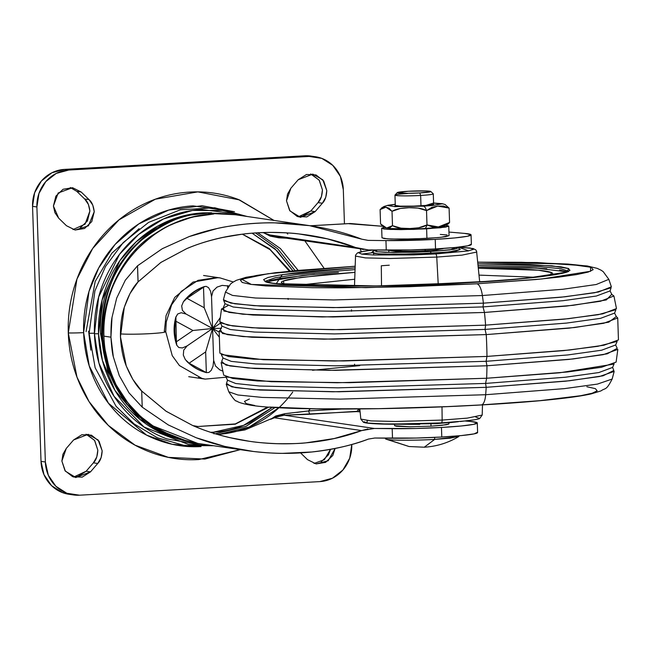 <?xml version="1.0" encoding="UTF-8"?>
<svg xmlns="http://www.w3.org/2000/svg" width="651" height="651" viewBox="0 0 651 651"><rect width="100%" height="100%" fill="white"/><g stroke="black" fill="none" stroke-linecap="round" stroke-linejoin="round"><path stroke-width="0.98" d="M385.408 227.785L383.577 227.028L380.575 223.92L380.094 209.573L385.953 207.197L392.016 211.323L400.389 208.466L409.162 207.702L418.007 208.092L426.519 210.59A11.612 3.922 -93.2 0 0 423.41 206.164L394.872 206.644L395.255 204.316L388.199 205.643L395.043 206.644L423.41 206.164A11.612 3.922 86.8 0 1 426.519 210.59L426.991 224.929L418.626 227.793L409.853 228.55L401.008 228.167L392.496 225.669L389.68 227.915L386.645 228.045L380.575 223.92L380.094 209.573L382.91 207.327L385.953 207.197L389.021 208.222L392.016 211.323L392.496 225.669L386.645 228.045M395.352 205.578A19.18 1.245 -1.9 0 0 420.985 205.806L420.644 195.446A19.18 1.245 178.1 0 1 395.002 195.21A19.18 1.245 178.1 0 1 407.599 193.534M419.749 192.94A16.78 1.09 178.1 0 1 397.273 192.68A16.78 1.09 178.1 0 1 408.332 191.264L426.429 190.955L430.799 191.597L419.749 192.94L406.924 193.323L397.289 192.606L408.332 191.264A16.78 1.09 178.1 0 1 430.677 191.41A16.78 1.09 178.1 0 1 419.749 192.94L420.644 195.446L419.749 192.94M395.295 205.488L394.954 195.129A19.18 1.245 -1.9 0 0 420.644 195.446A19.18 1.245 -1.9 0 0 433.135 193.705M448.881 422.776L448.913 423.915L442.273 425.29L431.003 426.169L430.929 423.964L431.003 426.169L410.236 426.796L396.223 426.259L394.636 425.632M443.095 248.47L436.455 249.96L425.184 250.838L425.136 249.455L425.184 250.838L404.369 251.465L388.956 250.179M385.425 438.156L385.449 438.782L387.638 439.523C397.362 440.849 425.079 440.043 434.681 439.401L434.616 437.391L434.681 439.401C418.145 440.45 392.276 440.515 387.638 439.523L409.08 446.529L385.701 439.051L409.08 446.529L424.265 447.213L434.681 439.401L424.257 447.213C436.495 446.488 447.969 442.965 458.678 436.634L434.681 439.401L449.931 438.213L458.922 436.349L458.906 435.804M422.499 447.131L409.08 446.529M424.151 228.477A11.612 3.922 -93.2 0 0 424.428 228.493A11.612 3.922 -93.2 0 0 426.991 224.929A11.612 3.922 86.8 0 1 424.428 228.493A11.612 3.922 86.8 0 1 424.151 228.477M381.665 228.281L381.982 237.843L387.548 238.86L401.219 239.177L426.934 238.404L426.617 228.843L400.902 229.616L387.231 229.298L381.665 228.281L384.22 227.354M448.751 226.052L446.138 225.303L448.71 226.157L445.577 227.093L426.617 228.843L426.934 238.404L440.857 237.322L449.068 235.621L448.751 226.052L440.54 227.76L413.678 229.396L390.429 229.453L383.659 228.949L381.698 228.175L384.831 227.248M432.931 227.842L439.018 227.109M390.478 228.566L414.003 228.916M384.595 227.508C391.926 229.355 405.207 229.681 424.419 228.493C445.064 227.061 442.924 226.8 448.384 223.838L449.572 222.447L444.128 225.734L438.392 226.939L432.598 226.996L426.991 224.929C423.353 227.183 417.641 228.387 409.853 228.55C402.074 228.721 396.28 227.76 392.496 225.669L392.016 211.323C395.662 209.077 401.374 207.872 409.162 207.702C416.941 207.539 422.727 208.499 426.519 210.59L437.7 206.09L449.092 208.1L449.572 222.447L449.092 208.1L445.081 204.512L442.265 203.714L433.59 202.998M382.015 237.737L383.976 238.518L390.746 239.023L413.995 238.958L438.139 237.599L445.894 236.655L449.068 235.597M447.066 234.946L440.296 234.441M442.249 203.885L440.751 203.942M449.572 222.447L438.392 226.939L426.991 224.929L426.519 210.59L431.963 207.295L437.7 206.09L443.494 206.033L449.092 208.1M433.24 193.77A19.18 1.245 178.1 0 1 420.644 195.446L420.985 205.806A19.18 1.245 -1.9 0 0 433.582 204.129M433.59 203.047L440.735 204.064L432.191 205.529L423.41 206.164L433.59 203.047M395.32 205.431L400.308 206.164L413.588 206.123L427.39 205.35L433.615 204.276L433.289 193.852M263.028 232.562L267.667 234.612L355.592 247.518L327.518 238.893L298.988 233.945C293.91 233.139 284.365 232.627 270.344 232.415C258.341 232.635 248.845 233.245 241.855 234.254L223.09 237.395C209.061 240.455 196.903 244.223 186.601 248.698L160.919 262.426L138.053 281.916C132.885 287.221 128.312 295.668 124.317 307.264C121.631 315.182 120.345 325.004 120.451 336.754C121.127 348.472 123.063 358.205 126.27 365.952C131.022 377.295 136.157 385.652 141.674 391.031L166.054 411.204L192.696 425.518C203.307 430.238 215.758 434.282 230.023 437.667L248.91 441.199C255.933 442.371 265.453 443.201 277.456 443.697C291.453 443.803 300.998 443.51 306.092 442.818L334.191 438.546L361.663 430.588L273.737 417.682L244.947 429.92L217.637 434.38A105.958 99.505 -81.6 0 0 292.706 392.097A105.958 99.505 -81.6 0 1 217.637 434.38A105.958 99.505 98.4 0 0 278.921 407.738L249.105 427.064L218.988 434.307M244.573 216.108L222.756 210.46L192.468 210.444L163.466 218.972L138.614 234.466L119.532 254.305L98.683 296.946L94.436 333.76L98.521 333.751L102.126 299.973L119.849 260.709L136.14 241.83L157.664 226.125L183.395 215.855L211.25 212.739M247.201 216.498L214.716 207.759L180.311 209.817L148.623 222.382L123.21 242.587L105.478 266.544L94.916 290.867L89.13 333.288L94.419 333.214L89.13 333.288L94.916 290.867L105.478 266.544L123.21 242.587L148.623 222.382L180.311 209.817L214.716 207.759L247.201 216.498M171.262 224.75L169.415 225.458M120.402 333.873A23.973 1.554 -1.9 0 0 147.248 333.8A23.973 1.554 -1.9 0 0 165.736 331.685A23.973 1.554 178.1 0 1 147.362 333.792A23.973 1.554 178.1 0 1 120.508 333.882M242.335 234.197L270.108 249.691L289.321 271.182M471.243 244.19L467.857 245.801L455.187 247.486L435.543 248.942L435.226 239.373L454.87 237.924L467.54 236.24L470.925 234.629L464.399 233.392L448.946 232.057L464.399 233.392A54.326 3.532 178.1 0 1 471.047 234.93A54.326 3.532 178.1 0 1 435.226 239.373L435.543 248.942A54.326 3.532 -1.9 0 0 471.365 244.491M358.668 408.966L356.87 411.603L360.117 411.888L356.87 411.603L284.145 415.216L374.431 428.464L416.062 428.48L441.468 427.455L461.111 426.006L473.782 424.322L477.159 422.711L470.632 421.482A54.326 3.532 178.1 0 1 477.281 423.012A54.326 3.532 178.1 0 1 441.468 427.455L441.785 437.024A54.326 3.532 -1.9 0 0 477.598 432.573M363.364 249.536L355.592 247.518L267.667 234.612L273.859 236.403L368.507 249.943L386.263 250.155L385.945 240.593L368.189 240.382L361.728 239.169L368.189 240.382L385.945 240.593A54.326 3.532 178.1 0 0 435.226 239.373L385.945 240.593L386.263 250.155A54.326 3.532 -1.9 0 0 435.543 248.942L410.138 249.96L368.507 249.943L355.592 247.518C337.885 240.699 319.014 236.175 298.988 233.937C279.784 231.789 260.734 231.886 241.855 234.238C221.893 236.72 203.478 241.545 186.601 248.698L160.903 262.41L138.069 281.891L137.54 265.787L162.286 248.706L189.132 236.582C206.806 230.177 225.726 226.003 245.899 224.05C265.258 222.178 284.682 222.463 304.155 224.912C324.483 227.468 343.679 232.22 361.728 239.169L309.542 225.645L274.974 222.87C268.098 222.618 258.406 223.016 245.899 224.05C232.456 225.588 222.878 227.085 217.174 228.534L189.132 236.582L162.286 248.706L137.516 265.803L138.053 281.916L129.997 293.56L124.3 307.264L120.451 336.754L126.253 365.96L132.853 379.419L141.69 391.056L166.038 411.22L192.696 425.518C210.053 433.045 228.786 438.286 248.902 441.223C267.96 444.006 287.018 444.543 306.092 442.835C325.923 441.053 344.444 436.976 361.663 430.588L374.431 428.464L284.145 415.216L284.715 413.702L270.629 419.301L275.739 415.981L284.715 413.702L290.712 413.1M296.758 412.425L308.55 410.919L341.62 409.048L308.55 410.919L309.738 414.264L308.55 410.919L310.267 408.787M257.772 232.806L280.41 248.544L298.109 270.344M295.058 270.621L277.765 248.861L255.534 232.944L277.774 248.869L295.058 270.621M188.416 441.606A115.552 108.514 -81.6 0 1 101.711 334.305A19.18 1.245 178.1 0 1 100.571 333.922A19.18 1.245 -1.9 0 0 101.711 334.305A115.552 108.514 -81.6 0 1 206.489 212.926L210.322 213.455A115.552 108.514 98.4 0 0 210.183 213.463L235.247 214.74M217.117 213.316L206.489 212.926A115.552 108.514 -81.6 0 1 206.619 212.918L210.322 213.455L219.33 213.357M135.375 251.131L135.4 251.107C150.414 236.63 162.351 227.858 171.197 224.782C185.584 218.24 199.792 214.643 213.813 214L206.033 212.901C147.085 214.757 97.048 272.867 100.571 333.922A19.18 1.245 178.1 0 1 101.141 333.597M246.493 450.557L198.067 443.453L178.301 438.693C169.284 436.699 156.793 429.4 140.836 416.795C127.279 403.408 118.49 391.463 114.47 380.965C107.806 366 104.298 351.068 103.94 336.16L110.939 337.185C111.573 346.959 112.371 353.509 113.331 356.854L119.271 375.603L129.053 392.911L142.203 407.144L168.275 424.924L196.13 437.732L224.652 446.383L253.516 451.493C266.096 452.819 275.821 453.438 282.705 453.348L311.796 451.989C334.337 449.32 353.2 445.024 368.36 439.091C350.791 445.61 331.929 449.906 311.796 451.989C292.454 453.983 273.029 453.82 253.516 451.493C233.302 449.084 214.171 444.495 196.13 437.732L168.275 424.924L142.227 407.16L141.69 391.056L142.203 407.144L129.053 392.911L119.271 375.603L113.331 356.854L110.939 337.185L103.94 336.16C103.306 321.228 105.828 305.864 111.508 290.069M213.976 433.867L213.382 432.191L210.647 432.305L213.504 432.183A1.595 0.537 -93.3 0 0 213.683 433.273M252.132 233.196L276.887 250.627L292.901 270.824M272.346 407.355L250.741 422.1C238.909 428.073 226.499 431.434 213.504 432.183L243.58 425.363L272.321 407.355M193.412 425.827L197.294 426.405M373.528 428.464L392.187 428.675L392.504 438.237A54.326 3.532 -1.9 0 0 441.785 437.024L441.468 427.455A54.326 3.532 178.1 0 1 392.187 428.675L392.504 438.237L374.748 438.025L416.38 438.042L441.785 437.024L461.429 435.568L474.099 433.883L477.476 432.28M310.356 225.767L350.165 223.513L310.503 225.783L350.596 223.521L382.519 226.288L349.131 223.757M137.516 265.803L125.309 280.215L116.692 298.101L112.013 317.403C111.28 320.821 110.922 327.42 110.939 337.185L112.013 317.403L116.692 298.101L125.309 280.215L137.516 265.803L138.069 281.891L137.516 265.803M210.322 213.455L226.003 213.707L234.995 214.7L309.542 225.645M167.079 226.507L171.799 224.188L192.183 217.084L213.813 214L210.183 213.463L216.816 213.316L234.995 214.7M206.481 212.926L206.489 212.926C187.561 212.454 166.095 221.364 142.097 239.658C116.399 261.157 102.939 292.714 101.711 334.305L111.191 377.344L133.227 410.968L160.838 431.841L188.082 441.533M359.539 408.958L358.628 411.757L359.539 408.958M359.287 411.814L359.938 410.057M361.24 251.677L360.312 249.089M304.928 240.96L324.043 268.228M470.632 421.482L465.408 421.026L470.632 421.482M448.889 423.996L446.35 424.753L431.003 426.169L410.179 426.796L394.604 425.713L394.571 424.582M220.38 434.819L217.263 434.347L220.437 434.811L219.127 434.876M245.614 440.719L248.91 441.199M217.637 434.38L217.084 434.298L217.637 434.38M215.343 433.778L246.021 426.356L275.064 407.526L245.997 426.364L215.343 433.778M285.879 238.168L278.88 237.827L270.189 236.134L264.452 233.188L278.88 237.827L278.221 236.695L278.88 237.827L285.887 238.168M374.748 438.025L368.36 439.091L374.748 438.025M356.699 411.342L309.738 414.264L284.145 415.216L278.888 415.786L273.737 417.682L361.663 430.588L367.831 428.96M220.559 213.406L216.816 213.316M197.774 443.412L151.96 425.526M103.94 336.16C100.962 271.329 154.279 215.627 213.813 214L202.949 215.066L192.257 217.149M167.193 226.442L171.766 224.204L192.159 217.092L202.909 215.017L213.813 214L195.748 216.352M358.701 408.966L356.87 411.603M271.565 418.788L273.737 417.682L284.145 415.216L284.715 413.702L308.55 410.919M265.453 233.636L267.667 234.612M267.805 234.677L273.916 236.411M292.885 270.832L275.048 248.885L252.108 233.204M193.339 425.795L197.985 426.503L192.891 425.599L197.985 426.503L235.239 424.2L268.822 407.111M267.691 407.03L235.296 423.931L197.985 426.503M218.158 277.66L193.046 282.078L174.728 297.409L166.07 315.548L164.312 331.188A23.973 1.554 178.1 0 1 165.736 331.685L166.265 321.96L171.628 304.806L181.279 291.363L198.099 280.321L217.027 277.554M238.982 214.179L201.672 209.516C186.935 210.354 172.849 214.146 159.43 220.901C146.011 227.663 134.277 236.866 124.219 248.511C114.169 260.164 106.561 273.371 101.393 288.141C96.234 302.91 93.915 318.119 94.436 333.76C94.948 349.4 98.268 364.283 104.388 378.418C110.507 392.545 118.962 404.849 129.752 415.322C140.543 425.787 152.847 433.631 166.664 438.847L204.032 445.593M209.492 445.422L210.883 445.333M178.374 439.091L168.804 435.999C155.361 430.921 143.391 423.296 132.894 413.108C122.396 402.92 114.169 390.95 108.212 377.198C102.256 363.453 99.025 348.969 98.521 333.751C98.016 318.526 100.278 303.732 105.299 289.361C110.32 274.991 117.725 262.141 127.506 250.806C137.288 239.47 148.713 230.519 161.765 223.944C174.826 217.369 188.521 213.674 202.86 212.869L211.534 212.739M213.552 445.723L184.55 445.528L157.322 437.757L134.098 423.931L116.049 406.273L95.144 367.758L89.13 333.288L95.144 367.758L116.049 406.273L134.098 423.931L157.322 437.757L184.55 445.528L213.552 445.723M141.69 391.056L142.227 407.16L141.69 391.056M178.04 438.994L139.998 419.415L115.007 390.462L102.41 360.394L98.521 333.751L94.436 333.76L98.968 363.152L114.031 396.28L143.977 426.983L188.408 444.478L210.924 445.341M213.235 277.424L220.022 277.896L233.245 281.981M206.343 372.584L189.124 363.201L186.536 361.053C192.167 366.83 198.856 370.704 206.595 372.657L206.343 372.584A44.748 42.022 -81.6 0 1 189.124 363.201L185.332 359.621L183.313 355.088L183.72 350.14L187.106 345.909L182.41 347.943L178.805 347.528L176.795 345.274L176.372 341.791L192.908 330.496L175.689 321.114L192.908 330.496L212.592 328.503L213.65 360.377L213.048 366.131L211.25 370.329L208.881 372.462L206.343 372.584L205.659 351.906L189.124 363.201L205.659 351.906L206.343 372.584M176.364 341.832L175.892 316.882C173.256 326.387 173.524 335.778 176.706 345.046M208.881 372.462L211.25 370.329L213.048 366.131L213.65 360.377L215.522 365.984L219.737 369.841L222.756 371.103L219.737 369.841L215.522 365.984L213.65 360.377L212.592 328.503L205.659 351.906L212.592 328.503L192.908 330.496L176.372 341.791A44.748 42.022 -81.6 0 1 175.689 321.114M175.754 317.452L177.699 313.969L181.247 312.724L186.048 314.034L182.402 310.372L181.686 305.929L183.419 301.747L186.967 298.345L204.194 307.728L203.503 287.05L204.194 307.728L212.592 328.503L219.053 336.827L212.592 328.503L204.194 307.728L186.967 298.345L204.658 286.473C196.228 289.288 189.229 294.268 183.68 301.397M175.86 316.996L177.699 313.969L181.247 312.724L186.048 314.034L182.402 310.372L181.686 305.929L183.419 301.747L186.967 298.345A44.748 42.022 -81.6 0 1 203.503 287.05L206.025 286.31L208.515 287.612L210.558 291.152L211.534 296.62L213.032 291.005L217.011 287.124L222.137 285.39L228.664 285.992A44.748 42.022 -81.6 0 0 227.541 285.691L227.598 287.441L227.541 285.691M226.336 377.173L205.163 379.102L198.417 377.572M206.025 286.31L208.515 287.612L210.558 291.152L211.534 296.62L212.592 328.503L211.534 296.62L213.032 291.005L217.011 287.124L222.137 285.39M185.332 359.621L183.313 355.088L183.72 350.14L187.106 345.909L212.592 328.503L220.201 317.729L212.592 328.503L221.527 328.275L212.592 328.503L219.118 332.059L186.048 314.034L212.592 328.503L187.106 345.909L182.41 347.943L178.805 347.528L176.795 345.274M212.592 328.503L220.632 323.002L212.592 328.503M287.775 234.075L286.709 232.863M200.028 446.627L172.149 444.267L146.556 435.104L108.457 403.229L89.236 365.911L83.637 332.637A15.982 1.042 178.1 0 1 68.29 332.946L76.964 377.084L89.073 401.618L108.261 425.363L135.058 445.17L168.316 457.36L204.87 459.069L240.3 449.654L198.775 459.573C182.06 460.517 165.867 458.035 150.202 452.12C134.529 446.212 120.581 437.317 108.343 425.437C96.112 413.564 86.526 399.616 79.585 383.594C72.643 367.571 68.876 350.686 68.29 332.946C67.704 315.214 70.332 297.971 76.183 281.224C82.042 264.469 90.668 249.496 102.069 236.28C113.469 223.073 126.782 212.633 141.999 204.975C157.216 197.31 173.182 193.005 189.897 192.061C206.611 191.117 222.805 193.599 238.469 199.515L273.957 220.42L239.511 199.914L197.863 191.882L155.369 199.19L118.962 219.892L92.702 248.462L76.94 279.116L68.29 332.946A15.982 1.042 -1.9 0 0 83.637 332.637L88.975 291.518L98.732 267.919L115.121 244.402L138.769 223.936L168.707 210.078L201.997 205.732L234.506 211.746L193.062 205.862C178.016 206.717 163.653 210.582 149.958 217.483C136.271 224.375 124.292 233.766 114.031 245.647C103.769 257.536 96.006 271.019 90.741 286.09C85.476 301.161 83.108 316.671 83.637 332.637C84.166 348.594 87.551 363.787 93.793 378.207C100.042 392.626 108.668 405.174 119.678 415.859C130.688 426.543 143.236 434.542 157.339 439.864C171.433 445.186 186.007 447.424 201.045 446.57M311.731 174.322L319.34 180.368L322.44 189.937L321.407 196.716L318.014 202.607L322.359 203.242L315.117 211.64L300.469 217.296L289.972 210.932L286.497 200.834L290.883 188.212L298.215 179.725L306.515 174.484L316.077 174.964L323.693 181.002L326.786 190.572L325.752 197.351L322.359 203.242L315.117 211.64L306.816 216.913L297.238 216.457L289.605 210.419L286.497 200.834L287.522 194.088L290.883 188.212L298.215 179.725L312.822 174.11L322.766 179.782L326.786 190.572C326.46 196.529 324.979 200.752 322.359 203.242L318.014 202.607L310.771 210.997L302.471 216.278L298.361 216.84M76.834 191.37L84.679 198.986L88.422 204.463L89.895 211.079C89.171 205.203 87.437 201.175 84.679 198.986L89.024 199.621L81.18 192.012L76.834 191.37L84.679 198.986L89.024 199.621C91.783 201.81 93.524 205.838 94.24 211.713L88.422 225.816L75.166 230.039L66.443 225.71L58.671 218.158L53.423 206.033L55.872 196.146L63.057 189.27L72.562 187.716L81.18 192.012L89.024 199.621L92.767 205.098L94.24 211.713L91.775 221.609L84.573 228.485L75.06 230.023L66.443 225.71L58.671 218.158L54.904 212.674L53.423 206.033L58.175 192.989L72.497 187.708L81.18 192.012L76.834 191.37L70.3 187.545M87.104 434.551L94.721 440.589L97.821 450.167L96.787 456.945L93.394 462.837L86.152 471.226L90.497 471.869L75.85 477.525L65.352 471.161L61.878 461.063L66.28 448.425L73.587 439.962L81.888 434.713L91.457 435.185L99.066 441.232L102.166 450.801L101.133 457.58L97.74 463.471L90.497 471.869L82.197 477.142L72.619 476.687L64.986 470.649L61.878 461.063L62.911 454.308L66.28 448.425L73.587 439.962L88.202 434.339L98.146 440.011L102.166 450.801C101.841 456.758 100.36 460.981 97.74 463.471L93.394 462.837L86.152 471.226L77.851 476.508L73.742 477.069M86.062 331.611L95.176 281.46L111.777 253.28L139.086 228.639M311.658 156.175L304.758 155.801L64.433 169.398L51.877 172.784L41.404 180.994L34.617 192.769L32.55 206.334L41.013 461.364L43.967 474.636L51.51 485.613L62.488 492.604L69.576 494.369M314.026 463.455L324.344 459.712L330.529 449.345L328.446 454.854L321.26 461.73M73.01 229.567L85.078 224.172L89.895 211.079L87.429 220.974L80.228 227.85M311.471 156.15A35.162 33.022 98.4 0 0 304.758 155.801L309.103 156.443L304.758 155.801L64.433 169.398L68.778 170.033L309.103 156.443A35.162 33.022 -81.6 0 1 315.816 156.785A35.162 33.022 -81.6 0 1 343.313 189.636L344.444 223.838L343.313 189.636L340.351 176.364L332.807 165.387L321.838 158.396L309.103 156.443L68.778 170.033L56.222 173.418L45.757 181.629L38.97 193.412L36.895 206.969L45.358 461.998L48.32 475.279L55.856 486.248L66.833 493.246L79.568 495.199L319.893 481.602L332.449 478.216L342.914 470.006L349.701 458.231L351.768 444.666A35.162 33.022 -81.6 0 1 319.893 481.602L79.568 495.199A35.162 33.022 -81.6 0 1 72.847 494.85A35.162 33.022 -81.6 0 1 45.358 461.998L41.013 461.364A35.162 33.022 98.4 0 0 68.501 494.215M316.174 463.927L328.226 460.721L335.127 448.466L332.791 455.488L325.606 462.365L316.109 463.919L307.492 459.63L300.559 452.901L307.492 459.63L316.158 463.927M45.358 461.998L36.895 206.969L32.55 206.334L41.013 461.364L45.358 461.998M36.895 206.969A35.162 33.022 -81.6 0 1 68.778 170.033L64.433 169.398A35.162 33.022 98.4 0 0 32.55 206.334L36.895 206.969M88.609 331.172L90.823 350.148L88.609 331.172M73.701 477.053L86.152 471.226L90.497 471.869L97.74 463.471L93.394 462.837C96.014 460.347 97.495 456.123 97.821 450.167L94.541 440.328L86.005 434.176M298.321 216.824L310.771 210.997L315.117 211.64L310.771 210.997L318.014 202.607C320.634 200.117 322.115 195.894 322.44 189.937L319.161 180.099L310.625 173.947M616.294 316.549L608.758 322.196L574.678 327.518L486.24 334.59L485.06 329.422L485.605 325.142A159.821 53.935 86.8 0 0 484.466 312.456L332.962 316.972L252.954 315.035L229.119 312.415L221.495 308.989L219.769 321.708L227.752 325.15L252.018 327.77L332.881 329.699L485.605 325.142A159.821 53.935 -93.2 0 0 484.466 312.456L566.598 306.051L600.58 301.242L613.909 295.977L611.728 294.342L606.309 299.948L573.01 305.327L484.466 312.456L483.034 306.914L562.96 300.705L596.308 296.042L610.06 290.916L596.308 296.042L562.96 300.705L483.034 306.914L484.466 312.456L322.343 316.964L242.725 314.213L223.911 311.056L223.57 307.215M613.909 295.977L616.473 308.541L602.728 313.855L568.372 318.697L485.605 325.142L485.06 329.422L566.557 323.083L600.564 318.331L614.593 313.098L600.564 318.331L566.557 323.083L485.06 329.422L486.24 334.59L324.019 339.171L242.913 336.575L222.552 333.491L220.445 329.699L221.95 326.127L230.275 329.504L254.557 332.075L334.557 333.93L485.06 329.422L334.557 333.93L254.557 332.075L230.275 329.504L221.95 326.127L220.388 322.79L232.57 325.923L259.358 328.21L339.594 329.675L485.605 325.142L564.059 319.153L598.245 314.685L615.927 309.664L614.593 313.098L616.326 316.565L617.726 317.965L603.705 323.295L569.186 328.137L486.24 334.59L333.1 339.171L251.88 337.259L227.37 334.63L219.151 331.188L220.453 329.691M351.483 309.811L351.467 311.243M617.213 348.318L607.253 353.827L573.083 358.961L486.956 365.781L486.118 361.297L567.615 354.966L601.622 350.214L615.651 344.981L601.622 350.214L567.615 354.966L486.118 361.297L486.956 365.781L328.771 370.346L247.86 368.018L226.003 365.113L221.674 361.443L223.008 358.009L231.333 361.386L255.615 363.95L335.615 365.813L486.118 361.297L486.964 356.423A159.821 53.935 -93.2 0 0 486.24 334.59A159.821 53.935 86.8 0 1 486.964 356.423L563.652 350.629L597.773 346.324L617.156 341.409L615.651 344.981L617.213 348.318M614.121 363.819L612.599 367.424L613.836 370.476L603.029 375.814L569.535 380.754L486.191 387.321L485.573 383.423L565.491 377.214L598.847 372.551L612.599 367.424L598.847 372.551L565.491 377.214L485.573 383.423L486.191 387.321L332.954 391.788L253.8 389.615L231.74 386.849L226.507 383.325L227.533 380.192L235.703 383.504L259.521 386.027L337.967 387.85L485.573 383.423L486.647 378.247A159.821 53.935 -93.2 0 0 486.956 365.781L335.55 370.338L254.769 368.507L229.966 365.943L221.128 362.566L223.692 375.131L232.7 378.459L257.405 380.973L337.291 382.755L486.647 378.247L559.412 372.82L613.348 364.194M354.567 364.194L354.551 365.691M355.096 266.218L275.861 272.631L246.159 277.269L236.378 280.312L232.456 282.51L230.47 284.088L225.458 292.055L223.431 299.688L230.763 303.081L254.191 305.685L333.304 307.63L483.4 303.163L483.034 306.914L335.436 311.341L256.982 309.518L233.164 306.995L225.002 303.683L233.164 306.995L256.982 309.518L335.436 311.341L483.034 306.914L483.4 303.163A159.821 53.935 -93.2 0 0 482.383 295.538A15.982 5.395 -93.2 0 0 476.857 283.803L365.886 287.661L251.359 284.463L241.757 279.263L267.992 273.721L355.096 266.259L297.759 270.434L274.608 272.875L256.925 275.389L245.378 277.896L240.414 280.288L242.237 282.477L250.765 284.373L265.673 285.919L312.114 287.693L341.865 287.864L408.747 286.725L476.857 283.803A15.982 5.395 86.8 0 1 482.383 295.538L333.768 299.948L255.566 298.02L232.521 295.424L225.458 292.055L232.521 295.424L255.566 298.02L333.768 299.948L482.383 295.538A159.821 53.935 86.8 0 1 483.4 303.163L561.064 297.214L594.575 292.763L611.094 287.783L610.06 290.916L611.818 294.398M385.465 424.143L435.788 423.703A3.198 1.082 -93.2 0 0 435.861 423.703A3.198 1.082 -93.2 0 0 436.414 423.166A3.198 1.082 86.8 0 1 435.861 423.703A3.198 1.082 86.8 0 1 435.788 423.703M442.151 420.074L395.727 421.474L370.997 420.904L360.817 419.073L370.997 420.904L395.727 421.474L442.151 420.074L441.996 406.859L442.151 420.074L467.28 418.129L482.196 415.053L467.28 418.129L442.151 420.074A3.198 1.082 86.8 0 1 441.248 422.906A3.198 1.082 -93.2 0 0 442.151 420.074M367.245 420.611L366.969 423.004L389.217 424.192L441.166 422.906A3.198 1.082 -93.2 0 0 441.248 422.906A3.198 1.082 86.8 0 1 441.166 422.906M373.121 250L363.933 251.205L358.555 252.8L361.923 254.134L373.528 254.997L413.377 254.899L435.56 253.947L468.63 250.847L458.467 247.152L470.071 248.015L473.44 249.349L468.069 250.944L435.56 253.947A3.198 1.082 86.8 0 1 436.748 257.088L438.221 284.153L436.748 257.088L390.12 258.488L365.382 257.902L355.405 256.055L365.382 257.902L390.12 258.488L436.748 257.088A3.198 1.082 -93.2 0 0 435.56 253.947L373.715 255.005L373.129 250M361.72 254.102L371.916 252.816L361.72 254.102M430.075 251.555L393.35 252.498L377.01 251.709L376.107 250.033L374.455 250.733L376.888 251.693L385.27 252.319L414.052 252.246L430.075 251.555A3.198 1.082 86.8 0 1 431.068 253.288A3.198 1.082 -93.2 0 0 430.075 251.555L453.552 249.39L457.433 248.234L455.863 247.421L450.053 249.894L430.075 251.555M375.814 250.033L373.552 250.765L371.729 252.433L378.369 253.841L396.443 254.305L431.068 253.288L449.874 251.815L460.257 249.496L458.353 247.958L456.148 247.388M265.169 281.289L275.454 277.668L298.321 274.331L354.99 269.604L298.321 274.331L275.454 277.668L265.169 281.289M265.103 281.614L264.933 281.134C265.258 286.399 378.117 288.344 468.923 282.64A1.595 0.537 86.8 0 1 468.956 282.64L524.201 278.555L566.842 272.085L568.705 268.611L551.869 265.803L477.932 263.818L507.699 263.948L530.044 264.518L560.983 266.829L568.396 268.481L569.975 270.377L565.67 272.46L555.637 274.632L540.273 276.821L496.086 280.906L409.805 285.179L380.054 285.887L325.882 286.025L285.545 284.479L272.598 283.144L265.193 281.492L263.606 279.588L267.911 277.513L277.944 275.34L293.308 273.151L313.416 271.028L355.047 267.895L282.257 274.641L276.293 283.624L375.814 285.952L468.956 282.64A1.595 0.537 -93.2 0 0 468.915 282.64A1.595 0.537 -93.2 0 0 468.883 282.648M221.495 308.989L227.834 305.71M219.151 331.188L219.875 353.143L228.558 356.553L253.353 359.14L334.541 361.004L486.964 356.423L486.118 361.297L335.615 365.813L255.615 363.95L231.333 361.386L223.008 358.009L221.267 354.543M481.252 404.955C513.053 403.148 539.622 401.016 560.959 398.567C573.702 397.102 583.76 395.556 591.116 393.912L600.93 390.925C605.43 387.646 606.057 391.056 612.143 379.053L597.439 384.09L564.238 388.647L485.67 394.718L564.238 388.647L597.439 384.09L612.143 379.053L614.17 371.42L599.449 376.538L565.857 381.16L486.191 387.321L338.845 391.78L259.887 390.039L235.345 387.565L226.239 384.293L228.761 391.764L237.932 394.994L262.296 397.419L340.31 399.12L485.67 394.718A159.821 53.935 -93.2 0 0 486.191 387.321A159.821 53.935 86.8 0 1 485.67 394.718L340.31 399.12L262.296 397.419L237.932 394.994L228.761 391.764C233.058 398.567 235.703 401.651 236.687 401.016C238.233 402.375 242.921 403.775 250.741 405.207C282.217 410.545 391.129 410.138 481.252 404.955A15.982 5.395 -93.2 0 0 485.67 394.718A15.982 5.395 86.8 0 1 481.268 404.955A15.982 5.395 86.8 0 1 480.877 404.938L447.327 406.606L378.516 408.673L316.134 408.828L269.693 407.054M479.03 275.113L536.05 277.31L479.03 275.113M297.946 285.203L354.697 279.238L297.946 285.203M283.844 284.332L281.265 282.249C282.086 281.053 286.318 279.8 293.959 278.482L325.362 274.673L354.909 272.362L300.616 277.456L283.543 280.915L283.877 284.341M567.216 271.858L536.196 268.131L478.249 267.113M478.094 265.527L540.737 266.788L560.666 268.676L568.494 271.231L560.666 268.676L540.737 266.788L478.094 265.527M381.519 285.854L381.307 265.771A61.609 4.004 178.1 0 1 389.282 265.201M338.43 272.313L302.251 275.495L266.487 281.834M314.596 274.258L279.491 278.522L269.571 280.671M566.915 271.736L559.591 270.1M546.775 268.773L528.97 267.813L481.292 267.105M550.03 275.511L551.576 272.606L538.336 270.214L478.363 268.269L517.179 268.904C529.312 269.368 538.442 270.051 544.57 270.946C550.697 271.849 553.35 272.899 552.528 274.095L550.062 275.503M312.521 370.273L359.775 365.634M254.785 405.516L246.257 403.612L244.434 401.423L249.398 399.03M586.836 386.735L595.364 388.631L597.179 390.82L592.223 393.212L580.676 395.718L539.834 400.674L480.877 404.938M226.589 377.027L271.329 381.698L349.392 382.69L486.647 378.247L485.573 383.423L337.967 387.85L259.521 386.027L235.703 383.504L227.533 380.192L225.775 376.709M617.832 349.4L603.241 354.665L568.884 359.425L486.956 365.781A159.821 53.935 86.8 0 1 486.647 378.247L567.428 371.99L601.41 367.302L616.106 362.119L617.832 349.4M221.307 354.559L263.354 359.702L343.459 360.963L486.964 356.423L569.462 350.018L603.99 345.217L618.45 339.92L617.726 317.965M219.769 321.708L220.388 322.79M223.431 299.68L223.765 300.632L234.808 303.773L260.506 306.084L339.163 307.606L483.4 303.163L564.799 296.815L598.391 292.039L611.362 286.814L608.84 279.344L596.194 284.511L563.001 289.247L482.383 295.538L563.001 289.247L596.194 284.511L608.84 279.344L603.2 271.638L601.093 270.198L597.138 268.342L587.129 265.942L537.059 262.54L477.769 262.15M477.777 262.19L567.818 264.046L590.522 267.203L590.636 271.247L541.998 278.945L476.857 283.803L535.822 279.539L558.973 277.098L576.664 274.576L588.203 272.077L593.167 269.685L591.344 267.496L582.816 265.592L567.908 264.054L521.467 262.28L477.777 262.19M388.818 250.301L395.889 251.335L414.711 251.286L434.25 250.179L443.071 248.666M371.745 252.409L374.341 253.434L383.284 254.102L413.979 254.02L445.862 252.214L456.107 250.977L460.233 249.455M436.748 257.088L461.998 255.127L476.784 252.035L461.998 255.127L436.748 257.088M460.371 421.514L473.668 419.903M479.046 418.308L475.678 416.974M364.161 421.758L367.53 423.093L379.134 423.956L418.984 423.858M449.654 422.694L457.938 421.742M385.449 424.143L419.765 424.387M395.255 204.268L388.053 205.244L383.919 206.53L381.283 208.182M397.305 192.582L394.994 195.048M388.859 252.425L388.785 250.179M430.775 191.475L433.249 193.778M204.951 379.069L189.62 376.815M242.441 234.181L269.286 248.576L290.224 271.093M471.055 234.865L471.373 244.426M477.289 422.947L477.606 432.508M307.174 235.011L304.058 234.555M188.163 441.557L154.075 428.187L126.286 403.799L107.806 371.176L100.571 333.922M206.041 212.901L226.214 213.715M198.091 443.469C184.428 441.484 171.449 437.049 159.153 430.173L142.195 418.316L125.016 399.86C115.813 387.329 109.433 373.251 105.869 357.643C93.939 314.897 117.139 256.893 153.701 234.506C168.983 224.514 183.517 218.354 197.294 216.034M197.229 216.042L195.959 216.303M165.736 331.668L172.246 355.666L179.44 365.569L202.249 378.581M219.802 277.871L204.479 275.617M203.576 275.487L219.11 277.765M188.709 376.685L205.163 379.102M315.369 156.72L311.023 156.085M73.294 494.915L68.949 494.28M75.272 477.435L75.85 477.525M299.883 217.214L300.469 217.296M223.472 307.288L225.002 303.683L223.765 300.632M385.018 424.135L435.861 423.703L458.377 421.702M359.832 408.958L360.817 419.073L363.404 422.23C364.405 422.645 365.968 423.5 382.218 424.07C399.665 424.476 419.342 424.086 441.24 422.906L468.199 420.701C475.523 419.724 479.396 418.943 479.811 418.373L482.196 415.053L482.505 404.881M372.999 250L360.589 251.823L357.464 252.905L355.568 255.119L354.486 286.155M288.157 299.452L288.043 298.402M568.592 271.548L568.722 271.052C567.794 273.908 525.178 279.767 468.923 282.64M458.54 247.136L473.114 248.527L475.759 249.878L476.565 251.107L479.697 281.997"/></g></svg>
